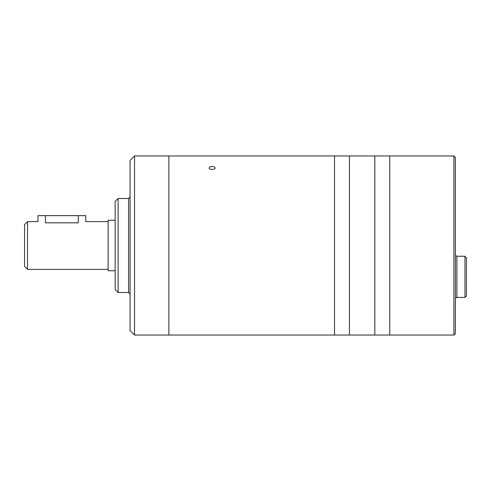 <?xml version="1.0" encoding="UTF-8"?>
<svg xmlns="http://www.w3.org/2000/svg" width="491" height="491" viewBox="0 0 491 491"><rect width="100%" height="100%" fill="white"/><g stroke="black" fill="none" stroke-linecap="round" stroke-linejoin="round"><path stroke-width="0.74" d="M78.278 215.653L45.442 215.653L45.442 222.816C35.818 221.515 35.818 221.515 45.442 222.816C35.818 221.515 35.818 221.515 45.442 222.816L78.278 222.816C87.901 221.515 87.901 221.515 78.278 222.816L78.278 215.653L85.741 215.653L85.741 221.619L108.124 221.619M27.533 221.619L27.533 269.381L24.55 266.392L24.55 224.608L27.533 221.619L37.979 221.619L37.979 215.653L45.442 215.653M115.139 220.232L108.124 220.232L108.124 270.768L115.139 270.768M455.409 275.948L455.409 317.438M453.911 155.954L389.744 155.954L389.744 335.046L374.817 335.046L374.817 155.954L374.817 335.046L349.445 335.046L349.445 155.954L349.445 335.046L334.524 335.046L334.524 155.954L334.524 335.046L134.54 335.046L134.54 155.954L168.867 155.954L168.867 335.046L168.867 155.954L389.744 155.954L389.744 335.046L453.911 335.046L455.409 333.555L455.409 157.445L453.911 155.954L453.911 335.046M455.409 161.478L455.409 193.663M455.409 255.946L456.9 255.946L456.9 297.736L455.409 297.736M456.9 256.247L464.959 256.247L464.959 297.436L456.9 297.436M464.959 256.247L466.45 257.738L466.45 295.944L464.959 297.436M212.143 166.504C210.332 166.578 209.338 167.063 209.16 167.953C208.982 169.923 215.31 169.923 215.132 167.953C214.954 167.063 213.953 166.578 212.143 166.504M134.54 335.046L130.06 330.566L130.06 160.434L134.54 155.954M118.122 292.513L118.122 198.487L115.139 201.476L115.139 289.524L118.122 292.513L128.568 292.513L130.06 294.005M128.568 292.513L128.568 198.487L130.06 196.995M27.533 269.381L108.124 269.381M128.568 198.487L118.122 198.487"/></g></svg>
